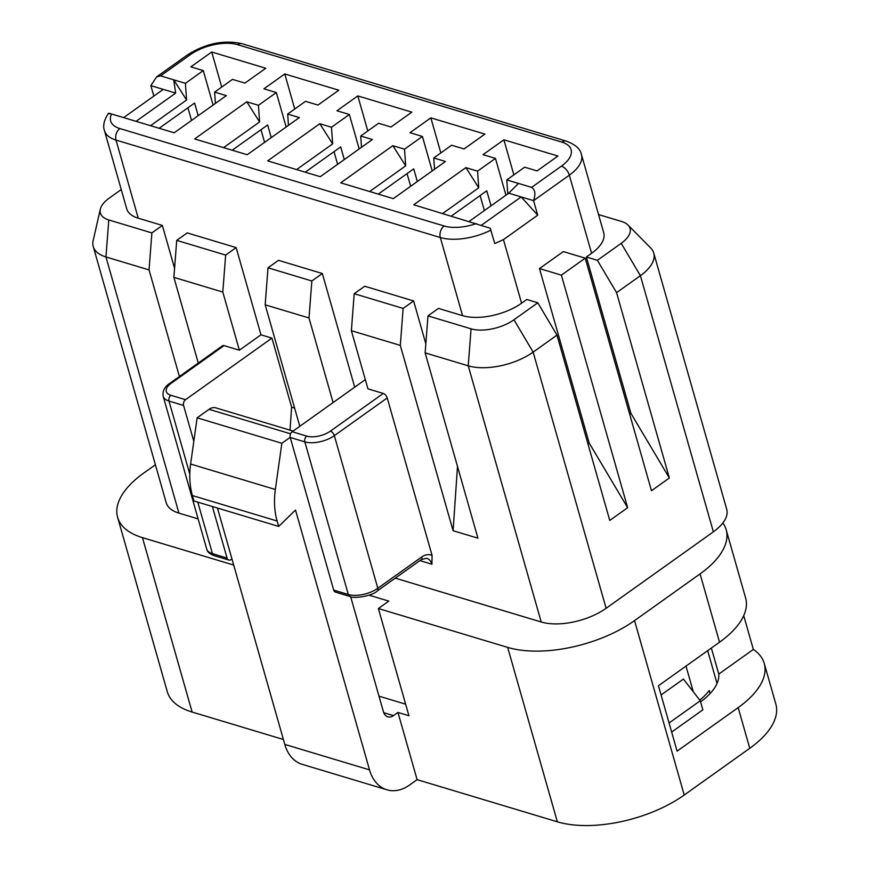<?xml version="1.0" encoding="UTF-8"?>
<svg xmlns="http://www.w3.org/2000/svg" width="869" height="869" viewBox="0 0 869 869"><rect width="100%" height="100%" fill="white"/><g stroke="black" fill="none" stroke-linecap="round" stroke-linejoin="round"><path stroke-width="1.3" d="M405.627 704.172L378.993 696.167M749.762 748.307L738.172 707.616A92.429 44.102 -15.9 0 0 764.253 663.416L775.843 704.107A92.429 44.102 164.1 0 1 749.762 748.307L684.218 795.026A92.429 44.102 164.1 0 1 557.344 821.802L507.659 647.383L378.384 608.539L388.812 601.098L368.999 595.146M507.659 647.383A92.429 44.102 -15.9 0 0 634.533 620.607L700.077 573.888A92.429 44.102 164.1 0 0 726.158 529.688A92.429 44.102 164.1 0 0 722.889 522.964A47.295 22.561 164.1 0 1 713.373 531.85L606.117 608.289A47.295 22.561 -15.9 0 1 541.213 621.998L395.276 578.146M258.451 105.29L246.763 101.782L259.614 121.942L258.451 105.29L276.331 92.549L263.904 88.812L284.76 73.952L294.754 109.016M288.454 125.353L287.672 114.067L299.349 117.576L247.22 154.736L194.623 138.931L246.763 101.782M287.672 114.067L305.54 101.325L317.956 105.062L338.812 90.191L284.76 73.952M286.14 126.993L276.331 92.549M260.982 129.72L264.578 142.364M232.197 150.228L267.641 124.962L271.247 137.617M223.572 147.632L259.614 121.942M296.611 169.585L332.653 143.896L331.491 127.232L319.803 123.724L267.663 160.884L320.259 176.689L372.399 139.529L360.711 136.02L378.58 123.279L391.007 127.004L411.852 112.144L357.811 95.905L367.793 130.969M357.811 95.905L336.955 110.765L349.371 114.502L331.491 127.232M359.179 148.947L349.371 114.502M332.653 143.896L319.803 123.724M361.493 147.295L360.711 136.02M344.287 159.559L340.681 146.915L305.236 172.181M334.022 151.662L337.617 164.317M369.651 191.528L405.693 165.849L404.53 149.186L392.842 145.677L340.713 182.838L393.299 198.643L445.439 161.482L433.75 157.962L451.63 145.221L464.046 148.957L484.902 134.098L430.85 117.847L440.833 152.911M430.85 117.847L409.994 132.718L422.41 136.444L404.53 149.186M432.219 170.9L422.41 136.444M405.693 165.849L392.842 145.677M434.533 169.249L433.75 157.962M417.326 181.512L413.72 168.868L378.287 194.124M407.061 173.615L410.668 186.259M480.101 195.558L484.37 210.559M451.326 216.077L486.759 190.811L491.039 205.812M628.026 225.028A31.251 14.914 -15.9 0 1 621.216 243.331L597.383 260.32L616.566 292.657L640.399 275.679A47.295 22.561 -15.9 0 0 653.749 253.064A47.295 22.561 -15.9 0 0 650.696 247.991L628.026 225.028A31.251 14.914 -15.9 0 0 621.639 221.508L598.545 214.567M597.383 260.32L586.369 257.007L630.883 413.253L669.358 477.983L651.478 490.724L585.228 258.169L563.318 251.575L539.486 268.564L561.396 275.147L585.228 258.169M616.566 292.657L669.358 477.983M630.883 413.253L629.656 414.122M469.13 221.421L508.745 193.19L521.161 196.915L537.715 215.186L533.577 200.652C535.782 194.102 535.13 189.681 531.622 187.378L561.417 166.142A8.603 4.519 54.5 0 1 569.336 175.169L591.583 253.292L586.369 257.007M481.448 225.223L521.161 196.915L533.577 200.652L569.336 175.169A42.994 20.519 -15.9 0 0 581.459 154.606C580.427 149.023 575.419 144.547 566.425 141.169L242.125 43.711C223.92 39.681 205.692 43.417 187.443 54.91L156.626 76.874M537.715 215.186L503.455 239.605L494.776 243.548L490.235 228.221L413.753 204.78L465.893 167.619L477.57 171.139L478.732 187.791L465.893 167.619M521.574 303.194A42.994 20.519 164.1 0 1 462.558 315.643L438.454 308.408L427.972 315.882L471.063 328.83A31.251 14.914 -15.9 0 0 513.97 319.77L537.802 302.781L526.788 299.479L521.574 303.194L503.455 239.605M427.972 315.882L425.137 352.868L477.928 538.183L453.097 530.72L400.305 345.406L351.369 330.698L354.204 293.711L403.14 308.419L413.622 300.946L425.832 343.798M354.204 293.711L364.687 286.238L413.622 300.946M453.097 530.72L457.496 466.468M403.14 308.419L400.305 345.406M351.369 330.698L367.935 388.834L383.272 393.451A4.302 2.259 54.5 0 1 387.226 397.959L432.099 555.497L431.915 564.231A12.894 9.092 -73.3 0 0 426.69 558.246L421.335 559.571A4.302 2.259 54.5 0 0 421.758 556.942A17.195 12.123 -73.3 0 1 432.099 555.497M350.055 596.492L335.445 592.093A4.302 3.031 -73.3 0 1 333.707 590.105L348.317 594.494A4.302 3.031 106.7 0 0 350.055 596.492C352.901 598.893 372.356 596.21 377.385 590.887L421.335 559.571M365.306 379.612L292.18 431.73A4.302 3.031 -73.3 0 0 290.235 437.487L333.707 590.105M333.099 402.564L309.006 317.967L265.175 304.802L268.01 267.804L311.841 280.98L322.323 273.507L354.704 387.161M268.01 267.804L278.504 260.331L322.323 273.507M311.841 280.98L309.006 317.967M265.175 304.802L299.794 426.299M294.591 408.05L291.604 407.148L271.932 338.106L185.531 399.686A4.302 3.031 106.7 0 0 183.587 405.443L168.977 401.054L189.79 474.116M290.029 430.155L291.604 407.148M173.876 277.363L176.711 240.376L225.647 255.073L236.14 247.6L260.982 334.815L239.377 350.207L222.812 292.071L173.876 277.363L198.284 363.046M176.711 240.376L187.193 232.903L236.14 247.6M187.932 107.767L191.538 120.411M159.157 128.275L194.602 103.02L198.197 115.664M123.637 117.608L163.263 89.366L175.679 93.102L136.053 121.334M153.824 96.09L150.848 85.64L163.263 89.366M109.733 113.882C107.604 112.97 108.223 113.003 111.569 113.98A34.391 16.413 -15.9 0 0 119.889 128.558A8.603 6.061 106.7 0 0 116.001 140.072L138.258 218.195A42.994 20.519 164.1 0 1 126.7 208.734L104.454 130.611A42.994 20.519 -15.9 0 0 116.001 140.072L440.311 237.519L462.558 315.643M215.414 103.4L214.621 92.114L226.309 95.633L174.18 132.794L111.569 113.98M214.621 92.114L232.501 79.383L244.917 83.109L265.773 68.249L211.721 51.999L221.714 87.074M211.721 51.999L190.865 66.87L203.281 70.595L185.412 83.337L173.724 79.829L175.679 93.102M213.101 105.051L203.281 70.595M150.533 125.69L186.574 100L185.412 83.337M186.574 100L173.724 79.829L160.58 75.875L156.626 76.885L150.848 85.64M121.247 189.561L109.201 198.143A31.251 14.914 -15.9 0 0 100.326 209.179L93.157 240.637A47.295 22.561 -15.9 0 0 93.244 246.546L166.218 502.727A47.295 22.561 -15.9 0 0 178.927 513.123L198.121 518.891M93.244 246.546A47.295 22.561 -15.9 0 0 105.953 256.952L149.044 269.901L151.879 232.914L162.362 225.44L174.571 268.293M138.258 218.195L162.362 225.44M100.326 209.179A31.251 14.914 -15.9 0 0 108.788 219.955L151.879 232.914M179.405 376.494L149.044 269.901M225.647 255.073L222.812 292.071M271.932 338.106L260.982 334.815M239.377 350.207L224.039 345.601A4.302 2.259 54.5 0 0 222.583 345.732L169.694 383.425A4.302 2.259 54.5 0 1 171.16 383.294L224.039 345.601M231.958 558.941L231.078 559.571A4.302 3.031 106.7 0 1 228.808 560.049A4.302 3.031 106.7 0 1 227.059 558.061L212.384 506.508M193.82 441.343L183.587 405.443M425.137 352.868L468.239 365.816A47.295 22.561 -15.9 0 0 533.142 352.119L556.975 335.13L609.766 520.444L627.646 507.713L561.396 275.147M537.802 302.781L556.975 335.13M627.646 507.713L589.171 442.984L539.486 268.564M589.171 442.984L587.955 443.853M508.745 193.19L518.478 183.424L531.622 187.378M507.768 193.885L506.79 179.916L524.67 167.174L537.085 170.911L557.941 156.04L503.89 139.8L513.872 174.865M518.478 183.424L506.79 179.916M503.89 139.8L483.034 154.66L495.449 158.397L477.57 171.139M505.932 195.188L495.449 158.397M442.69 213.481L478.732 187.791M581.459 154.606L603.716 232.729A42.994 20.519 164.1 0 1 591.583 253.292M653.749 253.064L726.712 509.234A47.295 22.561 164.1 0 1 722.889 522.964M764.253 663.416A92.429 44.102 -15.9 0 0 753.347 649.425L743.723 615.632M738.172 707.616L677.092 751.142L658.463 685.739L719.532 642.202A92.429 44.102 -15.9 0 0 745.624 598.002L726.158 529.688M711.353 648.035L718.772 674.072L753.347 649.425M718.772 674.072A64.491 30.773 164.1 0 1 700.588 701.837M283.381 739.476L192.136 712.059A92.429 44.102 164.1 0 1 167.293 691.724L117.608 517.305A92.429 44.102 -15.9 0 1 143.7 473.105L155.399 464.763M117.608 517.305A92.429 44.102 -15.9 0 0 142.462 537.639L233.696 565.056M557.344 821.802L417.109 779.656L409.657 784.968A42.994 30.296 106.7 0 1 386.933 789.802A42.994 30.296 106.7 0 1 369.521 769.869L295.503 510.06L278.667 526.429L193.939 500.968L192.397 495.558L277.124 521.009L278.667 526.429M217.456 508.039L284.793 744.407A42.994 30.296 106.7 0 0 302.206 764.34L386.933 789.802M293.092 431.078L215.87 407.876A12.894 9.092 106.7 0 0 209.049 409.321L197.133 417.815L281.86 443.277L275.343 489.497A64.491 45.438 106.7 0 0 277.124 521.009M197.133 417.815L190.615 464.035A64.491 45.438 106.7 0 0 192.397 495.558M290.192 437.346L281.86 443.277M378.384 608.539L408.919 715.73L397.959 712.439L393.494 715.621A10.743 7.571 -73.3 0 1 387.813 716.827A10.743 7.571 -73.3 0 1 383.457 711.841L350.642 596.655M397.959 712.439L417.109 779.656M661.092 694.972L683.414 679.069L700.273 700.751L669.076 722.986M700.273 700.751L702.858 709.832L671.661 732.067M710.103 693.549L709.234 690.486A62.34 29.742 164.1 0 1 699.751 700.066M684.218 795.026L634.533 620.607M621.216 243.331L640.399 275.679L713.373 531.85M119.889 128.558L444.2 226.005A8.603 6.061 106.7 0 0 440.311 237.519A42.994 20.519 -15.9 0 0 490.942 230.1M292.18 431.73L306.779 436.119A17.195 8.201 -15.9 0 0 330.383 431.143A4.302 2.259 54.5 0 1 334.348 435.651L377.819 588.27A21.497 10.254 -15.9 0 1 348.317 594.494L304.834 441.876A21.497 10.254 -15.9 0 0 334.348 435.651L387.226 397.959M290.235 437.487L304.834 441.876A4.302 3.031 106.7 0 1 306.779 436.119M421.758 556.942L377.819 588.27A4.302 2.259 54.5 0 1 377.385 590.887M419.868 560.614L431.915 564.231M330.383 431.143L383.272 393.451M197.774 502.119L212.46 553.672A4.302 3.031 106.7 0 0 214.198 555.66C209.69 553.977 207.18 551.728 206.681 548.936A21.497 10.254 -15.9 0 0 212.46 553.672L227.059 558.061M185.531 399.686L170.921 395.297A4.302 3.031 -73.3 0 0 168.977 401.054A21.497 10.254 164.1 0 1 163.209 396.329L206.681 548.936M170.921 395.297A17.195 8.201 164.1 0 1 171.16 383.294M561.417 166.142A34.391 16.413 -15.9 0 0 561.874 142.136A8.603 6.061 -73.3 0 1 566.425 141.169M561.874 142.136L237.574 44.677A8.603 6.061 -73.3 0 1 242.125 43.711M237.574 44.677A34.391 16.413 -15.9 0 0 190.365 54.638L160.58 75.875M190.365 54.638A8.603 4.519 -125.5 0 0 187.443 54.91M108.788 219.955L105.953 256.952L178.927 513.123M471.063 328.83L468.239 365.816L541.213 621.998M513.97 319.77L533.142 352.119L606.117 608.289M444.2 226.005A34.391 16.413 -15.9 0 0 476.353 223.594M719.532 642.202L700.077 573.888M192.136 712.059L142.462 537.639M284.793 744.407L369.521 769.869M190.615 464.035L275.343 489.497M209.049 409.321L290.55 433.816M383.74 712.689L393.494 715.621M685.999 666.11L693.31 691.789M169.694 383.425C164.523 386.759 162.362 391.05 163.209 396.329M104.454 130.611C102.672 125.831 104.03 120.041 108.527 113.242M214.198 555.66L228.808 560.049M707.67 650.664L717.023 683.479"/></g></svg>

